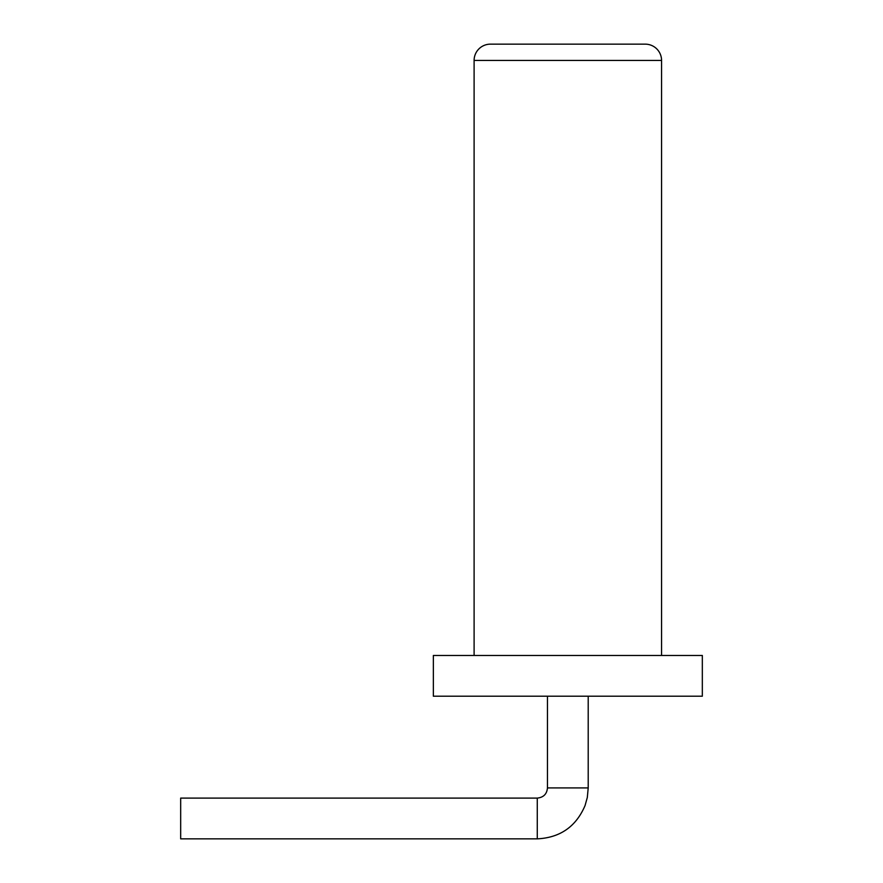 <?xml version="1.0" encoding="UTF-8"?>
<svg xmlns="http://www.w3.org/2000/svg" width="883" height="883" viewBox="0 0 883 883"><rect width="100%" height="100%" fill="white"/><g stroke="black" fill="none" stroke-linecap="round" stroke-linejoin="round"><path stroke-width="1.32" d="M180.673 818.475L180.673 838.85L537.272 838.85L537.272 798.1L180.673 798.1L180.673 818.475M433.354 696.212L702.327 696.212L702.327 655.462L433.354 655.462L433.354 696.212M661.566 655.462L661.566 60.452A16.302 16.302 0 0 0 645.274 44.15L490.407 44.15A16.302 16.302 0 0 0 474.105 60.452L661.566 60.452A16.302 16.302 0 0 0 645.274 44.15M474.105 655.462L474.105 60.452M588.21 696.212L588.21 787.912L587.316 797.448L585.065 805.539C576.08 826.609 560.142 837.713 537.272 838.85C560.142 837.713 576.08 826.609 585.065 805.539L587.316 797.448L588.21 787.912L547.46 787.912C546.908 794.038 543.52 797.437 537.272 798.1M547.46 787.912L547.46 696.212"/></g></svg>
